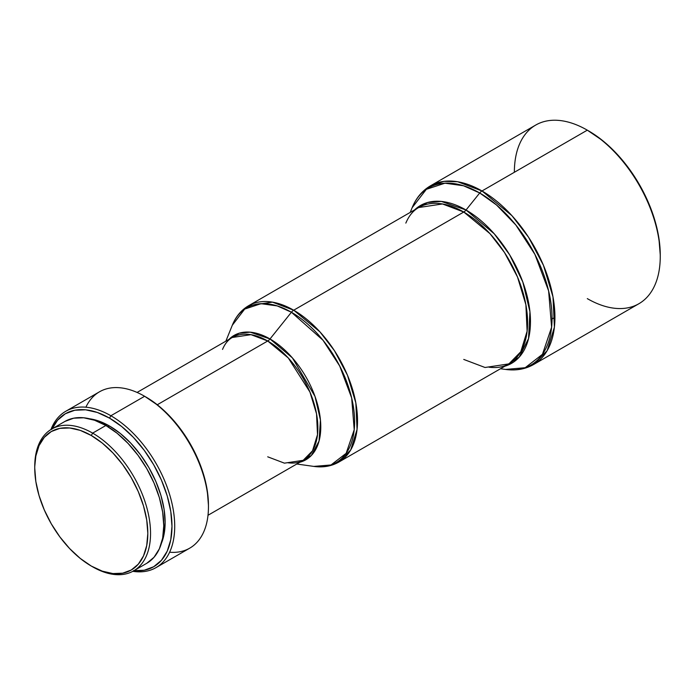 <?xml version="1.0" encoding="UTF-8"?>
<svg xmlns="http://www.w3.org/2000/svg" width="695" height="695" viewBox="0 0 695 695"><rect width="100%" height="100%" fill="white"/><g stroke="black" fill="none" stroke-linecap="round" stroke-linejoin="round"><path stroke-width="1.04" d="M34.75 467.344A81.88 47.277 60 0 1 51.708 429.067A81.88 47.277 60 0 1 92.652 433.124L91.28 435.496A79.951 46.157 60 0 1 147.818 533.413A79.951 46.157 60 0 1 91.28 566.051L92.652 566.833A81.88 47.277 -120 0 0 150.546 533.413A81.88 47.277 -120 0 0 92.652 433.124A81.88 47.277 60 0 1 146.141 505.282A81.88 47.277 60 0 1 133.588 570.89A81.88 47.277 60 0 1 92.652 566.833L91.28 566.051A79.951 46.157 60 0 1 34.75 468.135A79.951 46.157 60 0 1 91.28 435.496L92.652 433.124L105.875 425.488L92.652 433.124A81.88 47.277 -120 0 0 34.75 466.553L35.836 456.024L39.05 445.634L44.28 437.363L51.308 431.534L59.874 428.363L69.648 427.972L80.255 430.379L91.28 435.496L102.313 443.115L112.92 452.949L122.694 464.625L131.259 477.691L138.288 491.643L143.509 505.943L146.732 520.042L147.818 533.413L146.732 545.514L143.509 555.904L138.288 564.175L131.259 570.004L122.694 573.184L112.92 573.566L102.313 571.16L91.28 566.051L80.255 558.424L69.648 548.59L59.874 536.914L51.308 523.848L44.28 509.895L39.05 495.596L35.836 481.496L34.75 468.135M64.93 421.431A81.88 47.277 -120 0 1 105.875 425.488L117.168 433.298L128.028 443.375L138.036 455.329L146.81 468.708L154.012 482.999L159.364 497.646L162.656 512.093L163.768 525.776L162.656 538.173L159.364 548.815L154.012 557.286L146.81 563.263A81.88 47.277 -120 0 0 159.364 497.646A81.88 47.277 -120 0 0 105.875 425.488L94.572 420.249L83.713 417.791L73.705 418.182L64.93 421.431L51.708 429.067M89.473 418.764A78.657 45.418 -120 0 1 109.515 426.018L120.365 433.515L130.799 443.193L140.416 454.678L148.852 467.535L155.767 481.261L160.901 495.335L164.072 509.209L165.141 522.353L164.072 534.264L161.396 543.342A78.657 45.418 -120 0 0 109.515 426.018L108.107 426.834L109.515 426.018L98.664 420.988L89.473 418.755M156.019 567.624L189.752 548.147A90.263 52.116 -120 0 0 203.592 475.814A90.263 52.116 -120 0 0 144.621 396.272L110.887 415.749A90.263 52.116 60 0 1 169.858 495.292A90.263 52.116 60 0 1 156.019 567.624A90.263 52.116 60 0 1 132.815 571.325A90.263 52.116 -120 0 0 173.733 512.884A90.263 52.116 -120 0 0 110.887 415.749L109.515 418.121A88.326 50.996 60 0 1 170.727 511.216A88.326 50.996 60 0 1 133.892 570.717M208.448 506.82L208.448 505.248A88.326 50.996 -120 0 0 145.993 397.062L144.621 396.272A90.263 52.116 60 0 1 208.448 506.82A90.263 52.116 60 0 1 169.615 552.221M85.893 407.209A90.263 52.116 60 0 1 144.621 396.272L158.173 405.48L169.893 416.348L180.691 429.249L190.152 443.688L197.927 459.1L203.696 474.902L207.249 490.479L208.448 505.248M267.714 456.815L284.437 463.157L303.176 460.325A70.925 40.944 -120 0 0 314.053 403.5A70.925 40.944 -120 0 0 267.714 341.002L157.27 404.759L267.714 341.002L250.999 334.66L232.26 337.483C228.134 339.794 224.893 343.773 222.53 349.42M270.007 338.96A6.446 3.718 -60 0 1 267.714 341.002A6.446 3.718 120 0 0 270.007 338.96A71.794 41.448 60 0 1 318.284 407.313A71.794 41.448 60 0 1 299.884 462.227L311.325 455.494L319.04 441.073L320.447 420.049L315 396.411L292.404 357.899L270.007 338.96L291.413 312.237L270.007 338.96L250.226 332.175L239.167 333.218L228.968 339.386A71.794 41.448 60 0 1 270.007 338.96M463.756 359.428L485.032 367.49L508.888 363.893L338.839 462.071L350.714 449.952L357.065 429.388L355.831 402.883L347.448 375.17L334.46 350.714L319.909 331.828L293.707 310.205A90.263 52.116 60 0 1 352.669 389.747A90.263 52.116 60 0 1 338.839 462.071C331.402 466.267 323.053 467.709 313.784 466.406A89.394 51.612 -120 0 0 353.59 407.991A89.394 51.612 -120 0 0 291.413 312.237L323.019 340.263L339.69 365.987L351.67 397.974L354.215 429.736L346.145 453.331L330.994 464.981L313.784 466.406L296.782 464.017M293.707 310.205A6.446 3.718 120 0 0 291.413 312.237A6.446 3.718 -60 0 1 293.707 310.205L463.756 212.027L293.707 310.205L272.431 302.134L248.575 305.731A90.263 52.116 60 0 1 293.707 310.205M500.478 368.75L505.526 369.436C515.916 370.861 525.272 369.219 533.569 364.536L638.887 303.732A103.155 59.562 -120 0 0 654.699 221.071A103.155 59.562 -120 0 0 587.301 130.165L481.991 190.969A103.155 59.562 60 0 1 549.38 281.875A103.155 59.562 60 0 1 533.569 364.536L547.147 350.68L554.401 327.18L552.994 296.887L543.412 265.212L528.574 237.264L511.937 215.685L481.991 190.969A6.446 3.718 120 0 0 479.715 192.984L496.543 204.999L515.829 224.998L534.889 254.361L548.616 290.892L551.604 327.232L542.465 354.294L525.194 367.716L505.526 369.436A102.295 59.058 -120 0 0 550.848 302.429A102.295 59.058 -120 0 0 479.715 192.984L466.032 210.003A91.132 52.612 60 0 0 414.646 209.847L427.512 202.523L441.342 201.428L466.032 210.003A6.446 3.718 -60 0 1 463.756 212.027L489.958 233.65L504.509 252.537L517.497 276.992L525.88 304.705L527.114 331.211L520.772 351.774L508.888 363.893A90.263 52.116 -120 0 0 522.727 291.57A90.263 52.116 -120 0 0 463.756 212.027L442.48 203.956L418.625 207.553C413.16 210.654 408.895 215.832 405.837 223.104M225.858 341.176L232.295 325.26L244.683 309.093L260.964 303.689L277.218 305.904L291.413 312.237A89.394 51.612 -120 0 0 232.295 325.26C235.805 316.581 241.226 310.074 248.575 305.731L418.625 207.553A90.263 52.116 -120 0 1 463.756 212.027A6.446 3.718 120 0 0 466.032 210.003A91.132 52.612 60 0 1 527.123 296.001A91.132 52.612 60 0 1 504.909 366.195L519.156 357.195L528.548 338.543L529.946 311.803L522.822 282.022L509.696 254.883L494.214 233.772L466.032 210.003L479.715 192.984A6.446 3.718 -60 0 1 481.991 190.969L587.301 130.165A103.155 59.562 60 0 1 587.31 130.165A103.155 59.562 60 0 1 660.25 256.507A103.155 59.562 60 0 1 587.301 298.624M660.25 256.507L660.25 254.926A101.227 58.441 -120 0 0 588.674 130.955L587.301 130.165L588.674 130.955A101.227 58.441 -120 0 0 587.996 130.564M660.25 254.926L658.877 238.011L654.803 220.15L648.183 202.045L639.287 184.384L628.436 167.843L616.065 153.056L602.635 140.607L587.31 130.165A103.155 59.562 -120 0 0 535.723 125.057L430.413 185.86A103.155 59.562 60 0 1 481.991 190.969L457.675 181.743L443.94 181.369L430.413 185.86C422.204 190.699 416.114 197.979 412.144 207.692L426.339 189.327L444.948 183.193L463.495 185.756L479.715 192.984A102.295 59.058 -120 0 0 412.144 207.692L410.215 212.409M514.361 172.282A103.155 59.562 60 0 1 587.301 130.165M554.94 317.311L552.047 318.979M208.005 515.273L303.176 460.325L312.515 450.803L317.502 434.644L316.529 413.82L309.944 392.041L288.303 357.995L267.714 341.002A70.925 40.944 -120 0 0 232.26 337.483L137.08 392.432M144.621 396.272A90.263 52.116 -120 0 0 99.489 391.806L65.756 411.284A90.263 52.116 60 0 1 110.887 415.749L144.621 396.272L145.993 397.062M52.012 428.893A88.326 50.996 60 0 1 109.515 418.121L110.887 415.749A90.263 52.116 -120 0 0 50.944 429.527A90.263 52.116 60 0 1 65.756 411.284M51.812 429.328L57.589 420.188L65.356 413.742L74.817 410.241L85.615 409.807L97.335 412.474L109.515 418.121L121.703 426.539L133.423 437.407L144.221 450.308L153.682 464.747L161.448 480.158L167.226 495.961L170.779 511.537L171.978 526.297L170.779 539.676L167.226 551.152L161.448 560.292L153.682 566.738L144.221 570.239L133.423 570.673M146.81 563.263L133.588 570.89M508.888 363.893C503.467 367.082 496.847 368.176 489.028 367.195M303.176 460.325C299.119 462.74 294.046 463.556 287.973 462.783"/></g></svg>
